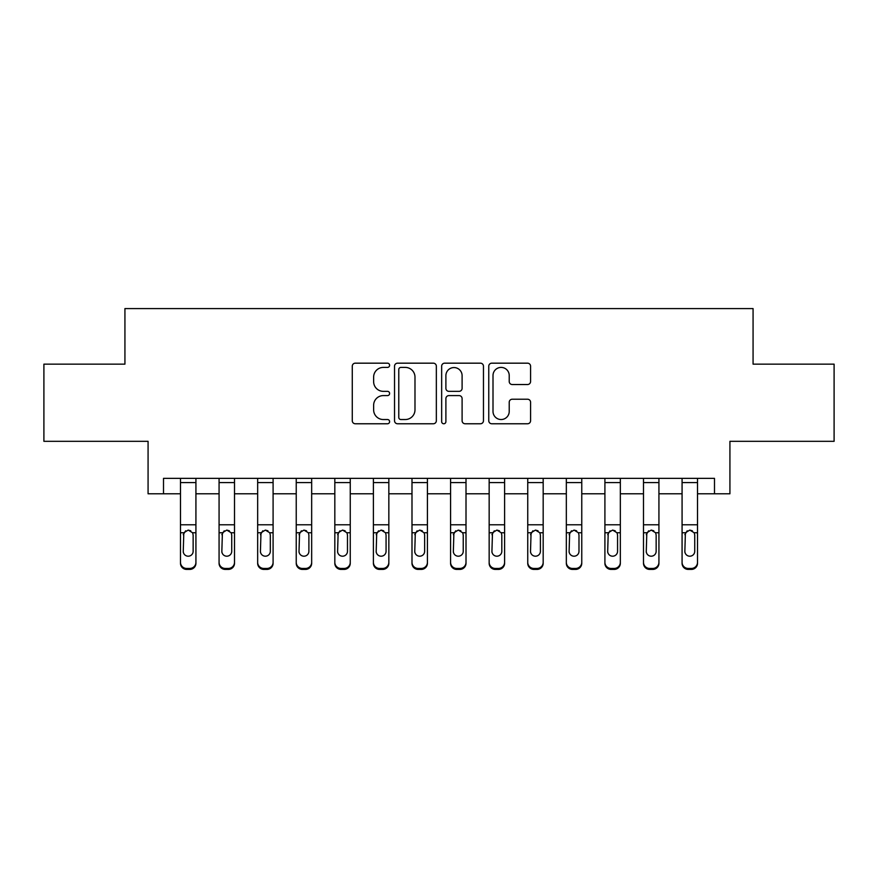 <?xml version="1.0" encoding="UTF-8"?>
<svg xmlns="http://www.w3.org/2000/svg" width="878" height="878" viewBox="0 0 878 878"><rect width="100%" height="100%" fill="white"/><g stroke="black" fill="none" stroke-linecap="round" stroke-linejoin="round"><path stroke-width="1.32" d="M389.612 365.292A2.118 2.118 0 0 0 387.494 363.174L355.305 363.174A3.029 3.029 0 0 0 352.276 366.203L352.276 420.738A3.029 3.029 0 0 0 355.305 423.767L387.494 423.767A2.118 2.118 0 0 0 389.612 421.649A2.118 2.118 0 0 0 387.494 419.53L383.324 419.53A9.691 9.691 0 0 1 373.633 409.828L373.633 405.285A9.691 9.691 0 0 1 383.324 395.594L387.494 395.594A2.118 2.118 0 0 0 389.612 393.476A2.118 2.118 0 0 0 387.494 391.347L383.324 391.347A9.691 9.691 0 0 1 373.633 381.656L373.633 377.112A9.691 9.691 0 0 1 383.324 367.41L387.494 367.41A2.118 2.118 0 0 0 389.612 365.292M527.546 384.531A3.029 3.029 0 0 0 530.575 381.502L530.575 366.203A3.029 3.029 0 0 0 527.546 363.174L491.79 363.174A3.029 3.029 0 0 0 488.761 366.203L488.761 420.738A3.029 3.029 0 0 0 491.79 423.767L527.546 423.767A3.029 3.029 0 0 0 530.575 420.738L530.575 402.256A3.029 3.029 0 0 0 527.546 399.227L512.247 399.227A3.029 3.029 0 0 0 509.218 402.256L509.218 411.42A8.1 8.1 0 0 1 501.108 419.53A8.1 8.1 0 0 1 493.008 411.42L493.008 375.521A8.1 8.1 0 0 1 501.108 367.41A8.1 8.1 0 0 1 509.218 375.521L509.218 381.502A3.029 3.029 0 0 0 512.247 384.531L527.546 384.531M163.506 493.787L163.506 478.356L714.494 478.356L714.494 493.787L729.925 493.787L729.925 441.316L834.1 441.316L834.1 364.15L753.072 364.15L753.072 308.584L124.928 308.584L124.928 364.15L43.9 364.15L43.9 441.316L148.075 441.316L148.075 493.787L180.484 493.787M436.344 366.203A3.029 3.029 0 0 0 433.315 363.174L397.569 363.174A3.029 3.029 0 0 0 394.54 366.203L394.54 420.738A3.029 3.029 0 0 0 397.569 423.767L433.315 423.767A3.029 3.029 0 0 0 436.344 420.738L436.344 366.203M444.685 363.174L480.431 363.174A3.029 3.029 0 0 1 483.46 366.203L483.46 420.738A3.029 3.029 0 0 1 480.431 423.767L465.131 423.767A3.029 3.029 0 0 1 462.102 420.738L462.102 398.623A3.029 3.029 0 0 0 459.073 395.594L448.921 395.594A3.029 3.029 0 0 0 445.892 398.623L445.892 421.649A2.118 2.118 0 0 1 443.774 423.767A2.118 2.118 0 0 1 441.656 421.649L441.656 366.203A3.029 3.029 0 0 1 444.685 363.174M195.926 493.787L219.072 493.787M234.503 493.787L257.66 493.787M273.091 493.787L296.237 493.787M311.668 493.787L334.825 493.787M350.256 493.787L373.402 493.787M388.844 493.787L411.991 493.787M427.421 493.787L450.579 493.787M466.009 493.787L489.156 493.787M504.598 493.787L527.744 493.787M543.175 493.787L566.332 493.787M581.763 493.787L604.909 493.787M620.34 493.787L643.497 493.787M658.928 493.787L682.074 493.787M697.516 493.787L714.494 493.787M400.895 367.41A2.118 2.118 0 0 0 398.777 369.539L398.777 417.401A2.118 2.118 0 0 0 400.895 419.53L405.296 419.53A9.691 9.691 0 0 0 414.987 409.828L414.987 377.112A9.691 9.691 0 0 0 405.296 367.41L400.895 367.41M462.102 375.674A8.1 8.1 0 0 0 454.003 367.564A8.1 8.1 0 0 0 445.892 375.674L445.892 388.317A3.029 3.029 0 0 0 448.921 391.347L459.073 391.347A3.029 3.029 0 0 0 462.102 388.317L462.102 375.674M180.484 533.736L180.484 562.326A6.179 6.124 0 0 0 186.663 568.45L189.747 568.45A6.179 6.124 0 0 0 195.926 562.326L195.926 563.292A6.179 6.124 180 0 1 189.747 569.416L189.747 568.45M193.138 551.296L193.138 535.042L193.138 551.296A4.939 4.895 180 0 1 188.199 556.202A4.939 4.895 180 0 0 193.138 551.296M183.261 552.262L183.261 551.296A4.939 4.895 180 0 0 188.199 556.202M185.631 530.806L183.261 534.658M190.778 530.806L188.199 530.082L192.6 532.759L193.138 535.042M195.926 478.356L195.926 563.292M180.484 478.356L180.484 563.292A6.179 6.124 180 0 0 186.663 569.416L189.747 569.416M180.484 532.759L183.809 532.759L183.261 551.296M183.809 532.759L188.199 530.082M219.072 533.736L219.072 562.326A6.179 6.124 0 0 0 225.24 568.45L228.335 568.45A6.179 6.124 0 0 0 234.503 562.326L234.503 563.292A6.179 6.124 180 0 1 228.335 569.416L228.335 568.45M231.726 551.296L231.726 535.042L231.726 551.296A4.939 4.895 180 0 1 226.787 556.202A4.939 4.895 180 0 0 231.726 551.296M221.849 552.262L221.849 551.296A4.939 4.895 180 0 0 226.787 556.202M224.208 530.806L221.849 534.658M229.367 530.806L226.787 530.082L231.177 532.759L231.726 535.042M257.66 533.736L257.66 562.326A6.179 6.124 0 0 0 263.828 568.45L266.912 568.45A6.179 6.124 0 0 0 273.091 562.326L273.091 563.292A6.179 6.124 180 0 1 266.912 569.416L266.912 568.45M270.314 551.296L270.314 535.042L270.314 551.296A4.939 4.895 180 0 1 265.375 556.202A4.939 4.895 180 0 0 270.314 551.296M260.437 552.262L260.437 551.296A4.939 4.895 180 0 0 265.375 556.202M262.796 530.806L260.437 534.658M267.944 530.806L265.375 530.082L269.765 532.759L270.314 535.042M296.237 533.736L296.237 562.326A6.179 6.124 0 0 0 302.416 568.45L305.5 568.45A6.179 6.124 0 0 0 311.668 562.326L311.668 563.292A6.179 6.124 180 0 1 305.5 569.416L305.5 568.45M308.891 551.296L308.891 535.042L308.891 551.296A4.939 4.895 180 0 1 303.953 556.202A4.939 4.895 180 0 0 308.891 551.296M299.014 552.262L299.014 551.296A4.939 4.895 180 0 0 303.953 556.202M301.384 530.806L299.014 534.658M306.532 530.806L303.953 530.082L308.343 532.759L308.891 535.042M234.503 478.356L234.503 563.292M219.072 478.356L219.072 563.292A6.179 6.124 180 0 0 225.24 569.416L228.335 569.416M219.072 532.759L222.397 532.759L221.849 551.296M222.397 532.759L226.787 530.082M273.091 478.356L273.091 563.292M257.66 478.356L257.66 563.292A6.179 6.124 180 0 0 263.828 569.416L266.912 569.416M257.66 532.759L260.986 532.759L260.437 551.296M260.986 532.759L265.375 530.082M311.668 478.356L311.668 563.292M296.237 478.356L296.237 563.292A6.179 6.124 180 0 0 302.416 569.416L305.5 569.416M296.237 532.759L299.563 532.759L299.014 551.296M299.563 532.759L303.953 530.082M334.825 533.736L334.825 562.326A6.179 6.124 0 0 0 340.993 568.45L344.088 568.45A6.179 6.124 0 0 0 350.256 562.326L350.256 563.292A6.179 6.124 180 0 1 344.088 569.416L344.088 568.45M347.479 551.296L347.479 535.042L347.479 551.296A4.939 4.895 180 0 1 342.541 556.202A4.939 4.895 180 0 0 347.479 551.296M337.602 552.262L337.602 551.296A4.939 4.895 180 0 0 342.541 556.202M339.962 530.806L337.602 534.658M345.12 530.806L342.541 530.082L346.931 532.759L347.479 535.042M350.256 478.356L350.256 563.292M334.825 478.356L334.825 563.292A6.179 6.124 180 0 0 340.993 569.416L344.088 569.416M334.825 532.759L338.151 532.759L337.602 551.296M338.151 532.759L342.541 530.082M373.402 533.736L373.402 562.326A6.179 6.124 0 0 0 379.581 568.45L382.665 568.45A6.179 6.124 0 0 0 388.844 562.326L388.844 563.292A6.179 6.124 180 0 1 382.665 569.416L382.665 568.45M386.068 551.296L386.068 535.042L386.068 551.296A4.939 4.895 180 0 1 381.129 556.202A4.939 4.895 180 0 0 386.068 551.296M376.19 552.262L376.19 551.296A4.939 4.895 180 0 0 381.129 556.202M378.55 530.806L376.19 534.658M383.697 530.806L381.129 530.082L385.519 532.759L386.068 535.042M388.844 478.356L388.844 563.292M373.402 478.356L373.402 563.292A6.179 6.124 180 0 0 379.581 569.416L382.665 569.416M373.402 532.759L376.728 532.759L376.19 551.296M376.728 532.759L381.129 530.082M411.991 533.736L411.991 562.326A6.179 6.124 0 0 0 418.169 568.45L421.253 568.45A6.179 6.124 0 0 0 427.421 562.326L427.421 563.292A6.179 6.124 180 0 1 421.253 569.416L421.253 568.45M424.645 551.296L424.645 535.042L424.645 551.296A4.939 4.895 180 0 1 419.706 556.202A4.939 4.895 180 0 0 424.645 551.296M414.767 552.262L414.767 551.296A4.939 4.895 180 0 0 419.706 556.202M417.127 530.806L414.767 534.658M422.285 530.806L419.706 530.082L424.096 532.759L424.645 535.042M427.421 478.356L427.421 563.292M411.991 478.356L411.991 563.292A6.179 6.124 180 0 0 418.169 569.416L421.253 569.416M411.991 532.759L415.316 532.759L414.767 551.296M415.316 532.759L419.706 530.082M450.579 533.736L450.579 562.326A6.179 6.124 0 0 0 456.747 568.45L459.831 568.45A6.179 6.124 0 0 0 466.009 562.326L466.009 563.292A6.179 6.124 180 0 1 459.831 569.416L459.831 568.45M463.233 551.296L463.233 535.042L463.233 551.296A4.939 4.895 180 0 1 458.294 556.202A4.939 4.895 180 0 0 463.233 551.296M453.355 552.262L453.355 551.296A4.939 4.895 180 0 0 458.294 556.202M455.715 530.806L453.355 534.658M460.873 530.806L458.294 530.082L462.684 532.759L463.233 535.042M466.009 478.356L466.009 563.292M450.579 478.356L450.579 563.292A6.179 6.124 180 0 0 456.747 569.416L459.831 569.416M450.579 532.759L453.904 532.759L453.355 551.296M453.904 532.759L458.294 530.082M489.156 533.736L489.156 562.326A6.179 6.124 0 0 0 495.335 568.45L498.419 568.45A6.179 6.124 0 0 0 504.598 562.326L504.598 563.292A6.179 6.124 180 0 1 498.419 569.416L498.419 568.45M501.81 551.296L501.81 535.042L501.81 551.296A4.939 4.895 180 0 1 496.871 556.202A4.939 4.895 180 0 0 501.81 551.296M491.932 552.262L491.932 551.296A4.939 4.895 180 0 0 496.871 556.202M494.303 530.806L491.932 534.658M499.45 530.806L496.871 530.082L501.272 532.759L501.81 535.042M504.598 478.356L504.598 563.292M489.156 478.356L489.156 563.292A6.179 6.124 180 0 0 495.335 569.416L498.419 569.416M489.156 532.759L492.481 532.759L491.932 551.296M492.481 532.759L496.871 530.082M527.744 533.736L527.744 562.326A6.179 6.124 0 0 0 533.912 568.45L537.007 568.45A6.179 6.124 0 0 0 543.175 562.326L543.175 563.292A6.179 6.124 180 0 1 537.007 569.416L537.007 568.45M540.398 551.296L540.398 535.042L540.398 551.296A4.939 4.895 180 0 1 535.459 556.202A4.939 4.895 180 0 0 540.398 551.296M530.521 552.262L530.521 551.296A4.939 4.895 180 0 0 535.459 556.202M532.88 530.806L530.521 534.658M538.038 530.806L535.459 530.082L539.849 532.759L540.398 535.042M543.175 478.356L543.175 563.292M527.744 478.356L527.744 563.292A6.179 6.124 180 0 0 533.912 569.416L537.007 569.416M527.744 532.759L531.069 532.759L530.521 551.296M531.069 532.759L535.459 530.082M566.332 533.736L566.332 562.326A6.179 6.124 0 0 0 572.5 568.45L575.584 568.45A6.179 6.124 0 0 0 581.763 562.326L581.763 563.292A6.179 6.124 180 0 1 575.584 569.416L575.584 568.45M578.986 551.296L578.986 535.042L578.986 551.296A4.939 4.895 180 0 1 574.047 556.202A4.939 4.895 180 0 0 578.986 551.296M569.109 552.262L569.109 551.296A4.939 4.895 180 0 0 574.047 556.202M571.468 530.806L569.109 534.658M576.616 530.806L574.047 530.082L578.437 532.759L578.986 535.042M581.763 478.356L581.763 563.292M566.332 478.356L566.332 563.292A6.179 6.124 180 0 0 572.5 569.416L575.584 569.416M566.332 532.759L569.657 532.759L569.109 551.296M569.657 532.759L574.047 530.082M604.909 533.736L604.909 562.326A6.179 6.124 0 0 0 611.088 568.45L614.172 568.45A6.179 6.124 0 0 0 620.34 562.326L620.34 563.292A6.179 6.124 180 0 1 614.172 569.416L614.172 568.45M617.563 551.296L617.563 535.042L617.563 551.296A4.939 4.895 180 0 1 612.625 556.202A4.939 4.895 180 0 0 617.563 551.296M607.686 552.262L607.686 551.296A4.939 4.895 180 0 0 612.625 556.202M610.056 530.806L607.686 534.658M615.204 530.806L612.625 530.082L617.014 532.759L617.563 535.042M620.34 478.356L620.34 563.292M604.909 478.356L604.909 563.292A6.179 6.124 180 0 0 611.088 569.416L614.172 569.416M604.909 532.759L608.235 532.759L607.686 551.296M608.235 532.759L612.625 530.082M643.497 533.736L643.497 562.326A6.179 6.124 0 0 0 649.665 568.45L652.76 568.45A6.179 6.124 0 0 0 658.928 562.326L658.928 563.292A6.179 6.124 180 0 1 652.76 569.416L652.76 568.45M656.151 551.296L656.151 535.042L656.151 551.296A4.939 4.895 180 0 1 651.213 556.202A4.939 4.895 180 0 0 656.151 551.296M646.274 552.262L646.274 551.296A4.939 4.895 180 0 0 651.213 556.202M648.633 530.806L646.274 534.658M653.792 530.806L651.213 530.082L655.603 532.759L656.151 535.042M658.928 478.356L658.928 563.292M643.497 478.356L643.497 563.292A6.179 6.124 180 0 0 649.665 569.416L652.76 569.416M643.497 532.759L646.823 532.759L646.274 551.296M646.823 532.759L651.213 530.082M682.074 533.736L682.074 562.326A6.179 6.124 0 0 0 688.253 568.45L691.337 568.45A6.179 6.124 0 0 0 697.516 562.326L697.516 563.292A6.179 6.124 180 0 1 691.337 569.416L691.337 568.45M694.739 551.296L694.739 535.042L694.739 551.296A4.939 4.895 180 0 1 689.801 556.202A4.939 4.895 180 0 0 694.739 551.296M684.862 552.262L684.862 551.296A4.939 4.895 180 0 0 689.801 556.202M687.222 530.806L684.862 534.658M692.369 530.806L689.801 530.082L694.191 532.759L694.739 535.042M697.516 478.356L697.516 563.292M682.074 478.356L682.074 563.292A6.179 6.124 180 0 0 688.253 569.416L691.337 569.416M682.074 532.759L685.4 532.759L684.862 551.296M685.4 532.759L689.801 530.082M192.6 532.759L195.926 532.759M180.484 524.781L195.926 524.781M180.484 482.593L195.926 482.593M186.663 568.45L186.663 569.416M231.177 532.759L234.503 532.759M219.072 524.781L234.503 524.781M219.072 482.593L234.503 482.593M225.24 568.45L225.24 569.416M269.765 532.759L273.091 532.759M257.66 524.781L273.091 524.781M257.66 482.593L273.091 482.593M263.828 568.45L263.828 569.416M308.343 532.759L311.668 532.759M296.237 524.781L311.668 524.781M296.237 482.593L311.668 482.593M302.416 568.45L302.416 569.416M346.931 532.759L350.256 532.759M334.825 524.781L350.256 524.781M334.825 482.593L350.256 482.593M340.993 568.45L340.993 569.416M385.519 532.759L388.844 532.759M373.402 524.781L388.844 524.781M373.402 482.593L388.844 482.593M379.581 568.45L379.581 569.416M424.096 532.759L427.421 532.759M411.991 524.781L427.421 524.781M411.991 482.593L427.421 482.593M418.169 568.45L418.169 569.416M462.684 532.759L466.009 532.759M450.579 524.781L466.009 524.781M450.579 482.593L466.009 482.593M456.747 568.45L456.747 569.416M501.272 532.759L504.598 532.759M489.156 524.781L504.598 524.781M489.156 482.593L504.598 482.593M495.335 568.45L495.335 569.416M539.849 532.759L543.175 532.759M527.744 524.781L543.175 524.781M527.744 482.593L543.175 482.593M533.912 568.45L533.912 569.416M578.437 532.759L581.763 532.759M566.332 524.781L581.763 524.781M566.332 482.593L581.763 482.593M572.5 568.45L572.5 569.416M617.014 532.759L620.34 532.759M604.909 524.781L620.34 524.781M604.909 482.593L620.34 482.593M611.088 568.45L611.088 569.416M655.603 532.759L658.928 532.759M643.497 524.781L658.928 524.781M643.497 482.593L658.928 482.593M649.665 568.45L649.665 569.416M694.191 532.759L697.516 532.759M682.074 524.781L697.516 524.781M682.074 482.593L697.516 482.593M688.253 568.45L688.253 569.416"/></g></svg>

